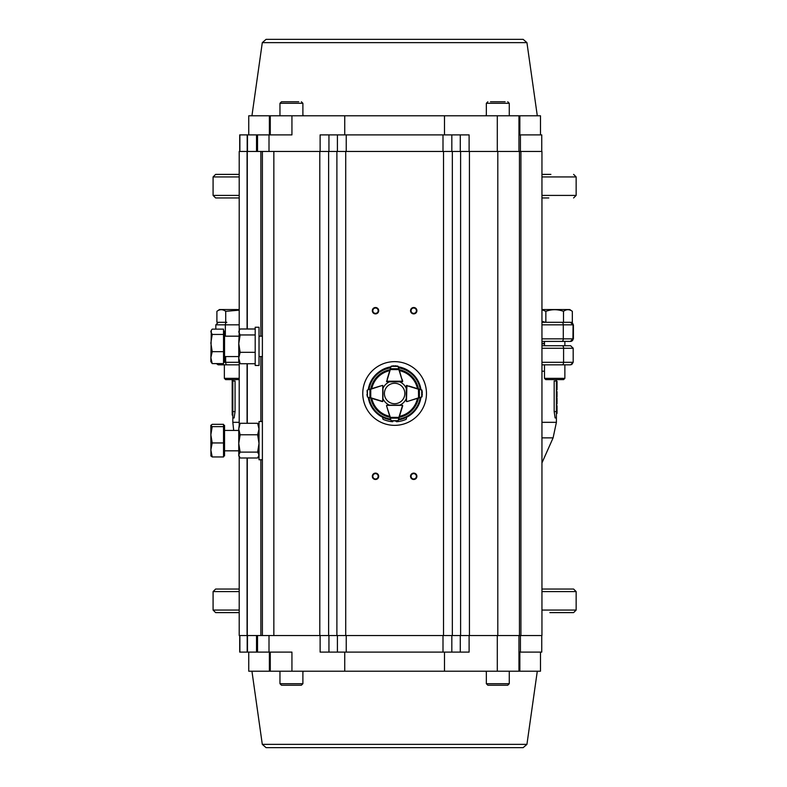 <?xml version="1.0" encoding="UTF-8"?>
<svg xmlns="http://www.w3.org/2000/svg" width="787" height="787" viewBox="0 0 787 787"><rect width="100%" height="100%" fill="white"/><g stroke="black" fill="none" stroke-linecap="round" stroke-linejoin="round"><path stroke-width="1.18" d="M541.948 343.565L544.486 343.565L541.948 343.565M570.86 341.401L570.575 341.401A2.548 2.509 90 0 0 573.084 338.853L570.86 341.401M570.132 341.401L541.948 341.401L544.486 341.401L544.486 345.729L541.948 345.729L570.634 345.729L573.182 348.277L563.59 348.277A2.548 1.485 -90 0 0 562.105 345.729M541.948 322.286L570.398 322.286L572.946 324.834L541.948 324.834M218.373 322.286L226.833 322.286A2.548 1.485 -90 0 0 225.348 324.834L215.825 324.834L218.373 322.286M239.199 176.937L213.08 176.937L215.628 174.389L239.199 174.389M541.948 174.389L550.88 174.389M239.199 197.95L215.628 197.95L239.199 197.95M548.795 197.95L541.948 197.95M556.399 413.421L557.039 413.421L557.039 405.649L556.399 405.649M557.039 409.319L556.399 409.319M557.039 405.876L556.399 405.876M556.399 404.046L557.039 404.046L557.039 398.104L556.399 398.104M556.399 396.963L557.039 396.963L556.399 396.618M557.039 396.618L557.039 394.12L556.399 394.12M557.039 394.12L557.039 391.592L556.399 391.592M557.039 391.592L556.399 391.247M556.399 389.87L557.039 389.87L557.039 381.302L556.399 381.302M557.039 387.981L556.399 387.981M557.039 385.581L556.399 385.581M557.039 383.171L556.399 383.171M232.195 399.57L232.195 408.65L232.824 408.65M232.195 408.65L232.824 409.358M232.195 402.029L232.824 402.029M232.195 385.355L232.195 399.639L232.824 399.639M232.195 395.91L232.824 395.91M232.195 386.673L232.824 386.673M232.195 409.358L232.195 412.221L232.824 412.221M232.195 412.221L232.195 415.074L232.824 415.074M232.195 402.501L232.824 402.501M232.195 402.61L232.824 402.61M232.195 403.524L232.824 403.524M232.195 407.755L232.824 407.755M232.195 408.217L232.824 408.217M232.195 396.441L232.824 396.441M232.195 398.901L232.824 398.901M232.195 387.174L232.824 387.174M232.195 388.512L232.824 388.512M232.195 392.782L232.824 392.782M232.195 394.041L232.824 394.041M232.195 379.609L232.195 382.885L232.824 382.885M232.195 382.885L232.195 384.184L232.824 384.184M232.195 384.184L232.195 385.581L232.824 385.581M556.399 381.016L554.176 381.016L554.176 411.591L555.11 417.956L556.399 417.956L556.399 379.609M555.11 417.956L556.399 417.956L556.399 422.324L553.094 437.867L541.948 437.867M232.824 381.016L235.057 381.016L235.057 411.591L234.113 417.956L232.824 417.956L232.824 379.609M234.113 417.956L232.824 417.956L232.824 422.324L239.199 422.324M239.199 364.834L218.373 364.824M565.322 364.834L541.948 364.834M563.6 379.609L564.869 378.34L563.6 379.609L545.765 379.609L544.486 378.34L564.869 378.34L564.869 364.834L570.634 364.834L573.182 362.286L571.667 364.617M549.857 612.611L573.605 612.611L549.857 612.611M215.628 612.611L239.199 612.611L215.628 612.611L213.08 610.063L239.199 610.063M573.605 589.05L541.948 589.05L573.605 589.05L576.153 591.598L576.153 610.063L573.605 612.611M239.199 589.05L215.628 589.05L239.199 589.05M239.199 309.547L219.445 309.547L216.897 311.337C219.819 309.163 222.77 309.163 225.721 311.337L239.199 310.157M239.199 379.609L225.633 379.609L224.354 378.34L239.199 378.34M216.897 311.337L216.897 322.286L225.721 322.286L225.721 311.337M541.948 309.704L545.853 311.337C551.707 309.163 557.589 309.163 563.502 311.337C566.433 309.163 569.375 309.163 572.336 311.337L569.788 309.547L541.948 309.547M563.502 311.337L563.502 322.286L572.336 322.286L572.336 311.337L569.788 309.547M545.853 311.337L545.853 322.286M564.869 345.729L564.869 341.401L564.869 345.729M564.869 378.34L564.869 364.834M413.726 473.626A2.676 2.676 0 0 0 411.404 477.64A2.676 2.676 0 0 0 416.038 477.64A2.676 2.676 0 0 0 413.726 473.626M375.507 473.626A2.676 2.676 0 0 0 373.186 477.64A2.676 2.676 0 0 0 377.819 477.64A2.676 2.676 0 0 0 375.507 473.626M413.726 308.022A2.676 2.676 0 0 0 411.404 312.036A2.676 2.676 0 0 0 416.038 312.036A2.676 2.676 0 0 0 413.726 308.022M375.507 308.022A2.676 2.676 0 0 0 373.186 312.036A2.676 2.676 0 0 0 377.819 312.036A2.676 2.676 0 0 0 375.507 308.022M239.199 330.324L239.199 151.458L541.948 151.458L541.948 635.542L520.915 635.542L520.915 151.458M519.459 151.458L519.459 635.542L257.536 635.542L257.536 652.108L256.523 652.108L256.523 635.542L257.536 635.542L239.199 635.542L239.199 456.676M239.199 424.596L239.199 362.404M262.386 635.542L262.386 151.458M375.507 307.51A3.187 3.187 0 0 0 372.743 312.291A3.187 3.187 0 0 0 378.262 312.291A3.187 3.187 0 0 0 375.507 307.51M413.726 307.51A3.187 3.187 0 0 0 410.962 312.291A3.187 3.187 0 0 0 416.48 312.291A3.187 3.187 0 0 0 413.726 307.51M375.507 473.125A3.187 3.187 0 0 0 372.743 477.896A3.187 3.187 0 0 0 378.262 477.896A3.187 3.187 0 0 0 375.507 473.125M413.726 473.125A3.187 3.187 0 0 0 410.962 477.896A3.187 3.187 0 0 0 416.48 477.896A3.187 3.187 0 0 0 413.726 473.125M519.459 635.542L520.915 635.542M362.768 393.5A31.844 31.844 0 0 0 410.539 421.084A31.844 31.844 0 0 0 410.539 365.916A31.844 31.844 0 0 0 362.768 393.5M540.482 652.108L540.482 671.213L248.751 671.213L248.751 652.108M270.275 671.213L270.275 652.108M262.297 744.364L526.936 744.364L523.148 747.65L266.085 747.65L262.297 744.364L251.938 671.213M344.745 671.213L344.745 652.108M444.488 671.213L444.488 652.108M256.523 652.108L239.71 652.108L239.71 635.542M257.536 652.108L291.938 652.108L291.938 671.213M518.948 635.542L518.948 671.213M328.946 635.542L328.946 652.108L460.287 652.108L460.287 635.542M328.946 652.108L320.122 652.108L320.122 635.542M469.111 635.542L469.111 652.108L460.287 652.108M541.751 635.542L541.751 652.108L518.948 652.108M486.336 672.58L486.061 671.213M303.172 671.213L302.897 672.58M540.482 134.892L540.482 115.787L248.751 115.787L248.751 134.892M270.275 115.787L270.275 134.892M262.297 42.636L526.936 42.636L523.148 39.35L266.085 39.35L262.297 42.636L251.938 115.787M444.488 115.787L444.488 134.892M344.745 115.787L344.745 134.892M256.523 134.892L256.523 151.458L257.536 151.458L257.536 134.892L239.71 134.892L239.71 151.458M257.536 134.892L291.938 134.892L291.938 115.787M518.948 151.458L518.948 115.787M328.946 151.458L328.946 134.892L460.287 134.892L460.287 151.458M328.946 134.892L320.122 134.892L320.122 151.458M469.111 151.458L469.111 134.892L460.287 134.892M541.751 151.458L541.751 134.892L518.948 134.892M486.336 114.42L486.061 115.787M303.172 115.787L302.897 114.42M223.528 334.445L223.528 363.604L212.215 363.604L210.847 357.642L212.215 351.681L210.847 343.063L212.215 334.445L210.847 331.789L211.28 330.333L212.215 329.133L223.528 329.133L223.528 334.445L212.215 334.445M223.528 351.681L212.215 351.681M211.28 330.333L210.847 361.656L212.215 363.604M223.528 331.081L224.551 331.081L224.551 361.656L223.528 361.656M223.528 426.643L223.528 456.952L212.215 456.952L210.847 449.948L212.215 442.953L210.847 434.798L212.215 426.643L210.847 425.344L212.215 424.321L223.528 424.321L223.528 426.643L212.215 426.643M223.528 442.953L212.215 442.953M210.847 455.791L212.215 456.952M210.847 425.482L210.926 456.057M223.528 425.344L224.551 425.344L224.551 455.919L223.528 455.919M239.297 456.844L238.756 455.919L238.756 443.445L240.124 452.122L238.756 455.053L240.124 457.985L257.654 457.985L259.012 455.053L257.654 452.122L240.124 452.122M238.756 443.445L238.756 429.033L240.124 434.778L238.756 443.445L238.756 450.253M239.297 424.429L240.124 423.288L238.756 429.033L239.297 424.429M259.012 425.344L257.654 423.288L259.012 429.033L257.654 434.778L259.012 443.445L257.654 452.122M257.654 423.288L240.124 423.288M257.654 434.778L240.124 434.778M239.317 330.127L238.766 331.976L240.133 334.957L238.766 343.634L238.766 361.656L240.133 363.732L238.766 358.026L240.133 352.32L238.766 343.634L239.317 330.127L240.133 328.996L255.195 328.996M240.133 352.32L255.195 352.32M240.133 334.957L255.195 334.957M240.133 363.732L255.195 363.732M259.021 327.254L259.021 365.473L255.195 365.473L255.195 327.254L259.021 327.254M262.386 459.746L259.012 459.746L259.012 421.527L262.386 421.527M382.6 417.258L382.895 418.93A0.639 0.639 0 0 0 383.269 419.402A28.283 28.283 0 0 0 392.703 421.714L392.703 421.143M396.53 421.143L396.53 421.714A28.283 28.283 0 0 0 405.964 419.402A0.639 0.639 0 0 0 406.328 418.93L406.623 417.258M378.872 372.035A25.479 25.479 0 0 1 390.913 366.85M398.311 366.85A25.479 25.479 0 0 1 410.361 372.035M301.362 685.231L281.49 685.231L279.965 683.696L302.897 683.696L301.362 685.231M302.897 671.213L302.897 683.696M497.807 685.231L491.413 685.231M507.743 685.231L487.861 685.231L486.336 683.696L509.268 683.696L507.743 685.231M509.268 671.213L509.268 683.696M490.488 101.769L505.116 101.769M302.897 115.787L302.897 103.304L279.965 103.304L281.49 101.769L288.603 101.769M281.49 101.769L298.735 101.769M380.308 400.967L382.138 401.537A0.639 0.639 0 0 0 382.954 400.927L382.954 398.635A12.74 12.74 0 0 0 389.476 405.157L387.194 405.157A0.639 0.639 0 0 0 386.584 405.984A0.639 0.639 0 0 1 386.555 405.797L387.194 405.157A0.639 0.639 0 0 0 386.555 405.797L387.194 405.157L399.757 405.157A12.74 12.74 0 0 0 406.269 398.635L406.269 400.927A0.639 0.639 0 0 0 407.095 401.537A0.639 0.639 0 0 1 406.909 401.557L406.269 400.917A0.639 0.639 0 0 0 406.909 401.557L406.269 400.917L406.269 388.365A12.74 12.74 0 0 0 399.757 381.843M399.117 369.565L399.157 369.674A24.259 24.259 0 0 1 418.438 388.935M408.915 386.033L418.448 388.965M420.465 397.445L418.448 398.035M399.117 417.435L399.157 417.326A24.259 24.259 0 0 0 418.438 398.065M387.145 407.804L391.05 420.592A0.639 0.639 0 0 0 391.07 420.642L390.077 417.326A24.259 24.259 0 0 1 370.785 398.065M380.308 386.033L367.519 389.939A0.639 0.639 0 0 0 367.47 389.958L370.785 388.965M387.145 379.196L390.077 369.674A24.259 24.259 0 0 0 370.785 388.935M398.399 367.145A26.62 26.62 0 0 1 420.966 389.713M420.966 397.287A26.62 26.62 0 0 1 398.399 419.855M390.824 419.855A26.62 26.62 0 0 1 368.257 397.287M368.257 389.713A26.62 26.62 0 0 1 390.824 367.145M408.915 400.967L419.382 397.563L419.382 389.437L418.556 388.975L421.901 390.037L422.304 392.379M402.088 407.804L402.649 405.984A0.639 0.639 0 0 0 402.039 405.157L402.669 405.797A0.639 0.639 0 0 0 402.039 405.157L402.669 405.797A0.639 0.639 0 0 1 402.639 405.984L398.084 420.789L395.733 421.183M402.088 379.196L402.649 381.016A0.639 0.639 0 0 1 402.669 381.203L402.039 381.843A0.639 0.639 0 0 0 402.669 381.203L402.039 381.843L387.194 381.843L386.555 381.203A0.639 0.639 0 0 1 386.584 381.016A0.639 0.639 0 0 0 387.194 381.843L389.476 381.843A12.74 12.74 0 0 0 382.954 388.365L382.954 386.083A0.639 0.639 0 0 0 382.138 385.463A0.639 0.639 0 0 1 382.325 385.443L382.954 386.073A0.639 0.639 0 0 0 382.325 385.443L382.954 386.083L382.954 400.917L382.325 401.557A0.639 0.639 0 0 1 382.138 401.527L367.519 397.061L366.929 394.621M398.478 367.391L398.901 369.634L398.675 368.729L390.549 368.729L386.81 381.203L402.413 381.203L402.039 381.843A0.639 0.639 0 0 0 402.649 381.016A0.639 0.639 0 0 1 402.669 381.203L402.039 381.587M407.095 385.463A0.639 0.639 0 0 0 406.269 386.073L406.909 385.443A0.639 0.639 0 0 0 406.269 386.083L406.909 385.443A0.639 0.639 0 0 1 407.095 385.473L406.456 385.63M382.954 400.917L382.325 401.557A0.639 0.639 0 0 0 382.954 400.917L382.325 401.557A0.639 0.639 0 0 0 382.954 400.917L382.767 401.37M367.076 390.47L367.47 397.042A0.639 0.639 0 0 0 367.519 397.061L370.677 398.025M366.929 394.533L367.47 397.042A0.639 0.639 0 0 0 367.519 397.061M382.767 385.63L382.708 400.917M369.949 389.191L369.949 397.809M391.621 421.006L398.153 420.642A0.639 0.639 0 0 0 398.173 420.592L399.137 417.444M395.645 421.193L398.153 420.642M386.742 405.344L402.482 405.344M390.313 418.163L398.92 418.163M387.194 381.843L386.555 381.203A0.639 0.639 0 0 0 387.194 381.843L386.555 381.203A0.639 0.639 0 0 0 387.194 381.843L386.742 381.656M399.137 369.556L402.403 381.095L398.901 369.634L390.086 369.556L391.149 366.211L393.49 365.817M397.612 365.994L398.173 366.408A0.639 0.639 0 0 0 398.153 366.358L395.645 365.807L391.07 366.358A0.639 0.639 0 0 0 391.05 366.408L390.313 368.837M393.589 365.807L391.07 366.358A0.639 0.639 0 0 0 391.05 366.408M398.153 366.358A0.639 0.639 0 0 1 398.173 366.408L391.296 366.299M398.92 368.837L397.937 366.299M407.017 385.719L418.477 389.221L418.556 398.025L407.095 401.527M422.127 396.491L421.714 397.061A0.639 0.639 0 0 0 421.763 397.042L422.304 394.533L421.763 389.958A0.639 0.639 0 0 0 421.714 389.939L420.465 389.555M422.304 392.467L421.763 389.958M406.456 401.37L406.909 385.443M421.714 397.061L421.714 389.939M419.274 397.809L421.812 396.815M421.812 390.185L419.274 389.191M404.843 393.5A10.231 10.231 0 0 0 389.506 384.646A10.231 10.231 0 0 0 389.506 402.354A10.231 10.231 0 0 0 404.843 393.5M541.948 338.853L573.084 338.853L573.084 324.834L572.946 338.853L570.398 341.401M561.82 322.286A2.548 1.476 90 0 1 563.295 324.834L563.295 338.853A2.548 1.476 90 0 1 561.82 341.401M570.575 322.286A2.548 2.509 90 0 1 573.084 324.834L570.86 322.286M239.199 324.834L225.348 324.834L225.348 336.177M544.486 343.309L541.948 343.309M541.948 195.402L576.153 195.402L576.153 176.937L541.948 176.937M213.08 176.937L213.08 195.402L239.199 195.402M557.039 385.984L556.399 385.984M557.039 385.148L556.399 385.148M232.195 381.311L232.824 381.311M554.176 411.591L556.399 411.591M235.057 411.591L232.824 411.591M225.643 356.56L225.643 362.286A2.548 1.485 90 0 0 227.118 364.834M223.528 362.286L239.13 362.286M562.105 364.834A2.548 1.485 -90 0 0 563.59 362.286L573.182 362.286L573.172 348.07M541.948 362.286L563.59 362.286L563.59 348.277L541.948 348.277M541.948 422.324L556.399 422.324M544.486 371.208L541.948 371.208M541.948 343.821L544.486 343.821M541.948 610.063L576.153 610.063M576.153 591.598L541.948 591.598M239.199 591.598L213.08 591.598L213.08 610.063M247.079 635.542L247.079 457.985M247.079 423.288L247.079 363.732M247.079 328.996L247.079 151.458M247.285 635.542L247.285 457.985M247.285 423.288L247.285 363.732M247.285 328.996L247.285 151.458M260.861 635.542L260.861 459.746M260.861 421.527L260.861 356.56M260.861 336.177L260.861 151.458M273.846 635.542L273.846 151.458M319.797 635.542L319.797 151.458M328.622 635.542L328.622 151.458M336.895 635.542L336.895 151.458M345.719 635.542L345.719 151.458M443.514 635.542L443.514 151.458M452.338 635.542L452.338 151.458M460.611 635.542L460.611 151.458M469.436 635.542L469.436 151.458M497.807 635.542L497.807 151.458M269.38 671.213L269.38 652.108M519.853 652.108L519.853 671.213M239.878 635.542L239.878 652.108M247.187 652.108L247.187 635.542M247.482 635.542L247.482 652.108M269.006 635.542L269.006 652.108M497.295 671.213L497.295 635.542M337.407 652.108L337.407 635.542M346.231 635.542L346.231 652.108M443.002 652.108L443.002 635.542M451.827 635.542L451.827 652.108M520.423 635.542L520.423 652.108M269.38 115.787L269.38 134.892M519.853 134.892L519.853 115.787M239.878 151.458L239.878 134.892M247.482 151.458L247.482 134.892M247.187 134.892L247.187 151.458M269.006 151.458L269.006 134.892M497.295 115.787L497.295 151.458M337.407 134.892L337.407 151.458M346.231 151.458L346.231 134.892M443.002 134.892L443.002 151.458M451.827 151.458L451.827 134.892M520.423 151.458L520.423 134.892M509.268 115.787L509.268 103.304L486.336 103.304L487.861 101.769M368.985 389.486A25.941 25.941 0 0 1 390.608 367.873M390.608 419.127A25.941 25.941 0 0 1 368.985 397.514M420.238 397.514A25.941 25.941 0 0 1 398.625 419.127M398.625 367.873A25.941 25.941 0 0 1 420.238 389.486M398.507 367.48A26.315 26.315 0 0 1 420.642 389.614M420.642 397.386A26.315 26.315 0 0 1 398.507 419.52M390.726 419.52A26.315 26.315 0 0 1 368.591 397.386M368.591 389.614A26.315 26.315 0 0 1 390.726 367.48M417.464 398.36A23.354 23.354 0 0 1 399.471 416.343M389.752 416.343A23.354 23.354 0 0 1 371.769 398.36M371.769 388.64A23.354 23.354 0 0 1 389.752 370.657M399.471 370.657A23.354 23.354 0 0 1 417.464 388.64M382.207 385.719L382.138 385.473A0.639 0.639 0 0 1 382.325 385.443L370.746 389.221L370.746 397.779L382.325 401.301M367.411 390.185L367.411 396.815M402.039 405.413L402.669 405.797M386.555 405.797L390.332 417.366L398.901 417.366L402.413 405.797M391.296 420.701L397.937 420.701M215.825 324.834L215.825 329.133M573.408 324.834L573.408 338.853M541.948 321.293L545.361 322.286M576.153 176.937L573.605 174.389M213.08 195.402L215.628 197.95M576.153 195.402L573.605 197.95M573.182 362.286L573.182 348.277L570.634 345.729M541.948 462.923L553.094 437.867M233.7 430.44L232.824 422.324M213.08 591.598L215.628 589.05M218.599 364.834L216.415 363.604L218.078 364.784M224.354 378.34L224.354 364.834M544.486 378.34L544.486 364.834M526.936 744.364L537.295 671.213M526.936 42.636L537.295 115.787M262.386 336.177L259.021 336.177M238.766 336.177L224.551 336.177M262.386 356.56L259.021 356.56M238.766 356.56L224.551 356.56M238.756 430.44L224.551 430.44M238.756 450.823L224.551 450.823M259.012 455.919L258.48 456.844M279.965 671.213L279.965 683.696M486.336 671.213L486.336 683.696M486.336 115.787L486.336 103.304M509.268 103.304L507.743 101.769M279.965 115.787L279.965 103.304M302.897 103.304L301.362 101.769"/></g></svg>
